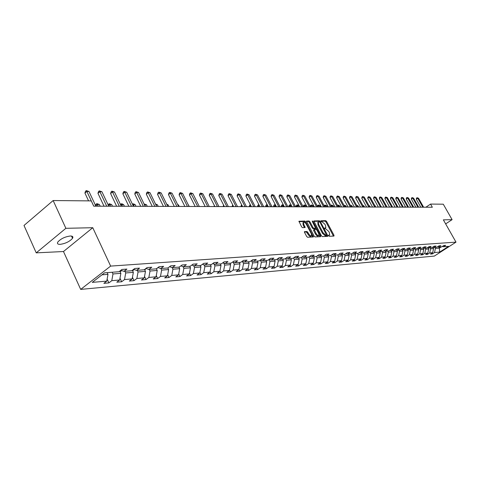 <?xml version="1.0" encoding="UTF-8"?>
<svg xmlns="http://www.w3.org/2000/svg" width="480" height="480" viewBox="0 0 480 480"><rect width="100%" height="100%" fill="white"/><g stroke="black" fill="none" stroke-linecap="round" stroke-linejoin="round"><path stroke-width="0.72" d="M328.596 235.758L329.202 236.286L333.966 236.07L333.996 235.278L326.598 221.412L325.74 220.656L320.826 220.794L321.51 221.832L322.134 221.82L324.9 224.256L325.518 225.414L325.854 227.724L324.666 228.006L324.744 228.51L325.974 229.026L328.74 231.456L329.358 232.62L329.688 234.96L328.524 235.242L328.596 235.758M60.114 244.362C65.514 243.576 69.66 241.554 72.546 238.296C73.374 236.772 72.624 236.01 70.302 236.004C64.938 236.742 60.78 238.752 57.816 242.034C56.952 243.606 57.714 244.386 60.114 244.362M304.59 231.576L304.53 232.398L306.672 236.478L307.584 237.264L313.404 236.934L305.73 221.844L304.836 221.058L298.95 221.25L301.626 226.884L302.538 227.67L305.148 227.52L303.774 224.364L303.504 222.414C304.296 221.946 305.25 222.576 306.348 224.304L311.334 233.754L311.604 235.752C310.806 236.202 309.864 235.572 308.772 233.856L307.038 231.486L304.392 231.714M92.766 227.706L65.874 228.312L53.154 200.544L24 225.468L36.228 252.858L63.48 251.526L80.682 289.398L110.646 266.094L92.766 227.706L63.48 251.526M445.65 223.896L452.094 219.654L443.358 219.852L456 242.13L110.646 266.094M452.094 219.654L443.28 204.198L430.554 204.078L425.898 207.216M53.154 200.544L91.272 200.898L93.744 206.178L432.342 207.24L430.554 204.078M321.414 235.83L322.296 236.598L327.696 236.358L327.738 235.554L320.286 221.544L319.416 220.776L313.806 220.956L321.414 235.83M320.556 236.682L315.024 236.928L314.13 236.154L306.468 221.1L309.03 220.98L309.918 221.76L312.966 227.52L313.854 228.3L315.582 228.18L312.312 221.472L312.24 220.968L312.966 221.454L320.604 235.866L320.556 236.682M80.682 289.398L434.352 256.074L456 242.13M108.894 282.894L111.786 280.68L119.67 279.99L116.796 282.186L121.656 281.754L124.524 279.57L132.168 278.898L129.312 281.07L134.022 280.644L136.872 278.49L144.288 277.842L141.45 279.978L146.022 279.57L148.854 277.446L156.048 276.816L153.234 278.928L157.668 278.526L160.482 276.432L167.466 275.826L164.67 277.902L168.978 277.512L171.768 275.448L178.548 274.854L175.776 276.906L179.958 276.534L182.73 274.494L189.324 273.918L186.564 275.94L190.632 275.574L193.38 273.564L199.788 273.006L197.052 274.998L201.012 274.644L203.736 272.658L209.97 272.118L207.252 274.086L211.104 273.744L213.81 271.782L219.87 271.254L217.176 273.198L220.92 272.862L223.608 270.93L229.506 270.414L226.83 272.334L230.478 272.004L233.142 270.096L238.884 269.598L236.232 271.488L239.778 271.176L242.43 269.286L248.022 268.8L245.382 270.672L248.844 270.36L251.466 268.5L256.914 268.026L254.304 269.874L257.67 269.568L260.28 267.732L265.584 267.27L262.992 269.094L266.274 268.8L268.86 266.982L274.038 266.532L271.464 268.338L274.662 268.05L277.23 266.25L282.282 265.812L279.72 267.594L282.846 267.318L285.396 265.542L290.316 265.11L287.778 266.874L290.826 266.598L293.358 264.846L298.164 264.426L295.644 266.172L298.614 265.902L301.128 264.168L305.814 263.76L303.318 265.482L306.222 265.224L308.712 263.508L313.29 263.106L310.806 264.81L313.644 264.558L316.116 262.86L320.586 262.47L318.126 264.156L320.892 263.91L323.352 262.23L327.714 261.852L325.272 263.514L327.978 263.274L330.414 261.618L334.68 261.246L332.256 262.89L334.902 262.656L337.32 261.012L341.49 260.652L339.084 262.278L341.664 262.05L344.07 260.424L348.144 260.07L345.756 261.678L348.282 261.456L350.664 259.848L354.654 259.5L352.284 261.096L354.756 260.874L357.12 259.284L361.02 258.948L358.662 260.526L361.08 260.31L363.432 258.738L367.248 258.402L364.908 259.968L367.278 259.752L369.606 258.198L373.344 257.874L371.022 259.416L373.338 259.212L375.654 257.67L379.308 257.352L377.004 258.882L379.272 258.678L381.57 257.154L385.146 256.842L382.86 258.36L385.08 258.156L387.36 256.65L390.864 256.344L388.596 257.844L390.768 257.652L393.036 256.158L396.468 255.858L394.212 257.34L396.342 257.148L398.592 255.672L401.958 255.378L399.714 256.848L401.802 256.662L404.034 255.198L407.334 254.91L405.108 256.362L407.154 256.182L409.374 254.73L412.602 254.448L410.394 255.894L412.398 255.714L414.6 254.274L417.768 253.998L415.572 255.426L417.54 255.252L419.724 253.83L422.832 253.56L420.654 254.97L422.58 254.802L424.752 253.392L427.8 253.122L425.634 254.526L427.524 254.358L429.684 252.96L432.672 252.702L430.524 254.088L432.378 253.92L434.52 252.54L439.686 252.09L448.59 246.348L443.496 246.738L445.662 245.34L443.844 245.472L441.666 246.882L438.72 247.104L440.904 245.694L439.05 245.832L436.86 247.248L433.854 247.482L436.056 246.054L434.16 246.192L431.958 247.626L428.892 247.866L431.106 246.42L429.18 246.564L426.96 248.01L423.828 248.25L426.06 246.798L424.092 246.942L421.854 248.406L418.668 248.652L420.912 247.182L418.908 247.332L416.652 248.808L413.4 249.054L415.662 247.572L413.61 247.722L411.342 249.216L408.024 249.468L410.304 247.974L408.21 248.13L405.924 249.63L402.534 249.894L404.832 248.382L402.696 248.538L400.392 250.056L396.93 250.326L399.24 248.796L397.062 248.958L394.74 250.494L391.206 250.764L393.534 249.222L391.308 249.384L388.974 250.938L385.362 251.214L387.708 249.654L385.434 249.822L383.076 251.394L379.386 251.676L381.75 250.098L379.428 250.272L377.058 251.856L373.284 252.144L375.666 250.554L373.29 250.728L370.902 252.33L367.044 252.624L369.444 251.016L367.014 251.196L364.608 252.816L360.666 253.116L363.084 251.49L360.6 251.676L358.176 253.308L354.144 253.62L356.58 251.976L354.036 252.162L351.594 253.818L347.466 254.136L349.926 252.468L347.322 252.66L344.862 254.334L340.638 254.658L343.116 252.978L340.452 253.176L337.974 254.862L333.654 255.198L336.144 253.494L333.42 253.698L330.918 255.408L326.496 255.75L329.01 254.028L326.22 254.232L323.7 255.966L319.17 256.314L321.702 254.574L318.846 254.784L316.308 256.53L311.664 256.89L314.22 255.126L311.292 255.348L308.73 257.118L303.978 257.484L306.546 255.702L303.546 255.924L300.966 257.712L296.094 258.09L298.686 256.284L295.608 256.512L293.01 258.324L288.018 258.714L290.628 256.884L287.472 257.124L284.85 258.954L279.726 259.35L282.36 257.502L279.12 257.742L276.486 259.602L271.224 260.004L273.876 258.132L270.558 258.384L267.9 260.262L262.5 260.676L265.176 258.78L261.762 259.038L259.086 260.94L253.542 261.366L256.236 259.446L252.738 259.71L250.038 261.636L244.344 262.074L247.062 260.13L243.462 260.4L240.744 262.35L234.894 262.8L237.63 260.832L233.934 261.108L231.192 263.088L225.186 263.55L227.94 261.558L224.142 261.84L221.376 263.844L215.202 264.318L217.98 262.296L214.068 262.59L211.284 264.618L204.93 265.11L207.732 263.058L203.712 263.358L200.904 265.422L194.364 265.926L197.184 263.844L193.05 264.156L190.218 266.244L183.492 266.76L186.33 264.654L182.07 264.972L179.22 267.09L172.29 267.624L175.152 265.488L170.766 265.812L167.892 267.96L160.752 268.512L163.638 266.346L159.114 266.682L156.222 268.86L148.86 269.43L151.77 267.228L147.108 267.576L144.192 269.79L136.602 270.372L139.53 268.14L134.718 268.5L131.778 270.744L123.948 271.344L126.9 269.082L121.932 269.454L118.974 271.728L104.55 272.838L92.262 282.378L106.782 281.112L103.884 283.344L108.894 282.894L107.136 279.096M119.808 271.086L120.858 273.336L112.98 273.96L112.182 272.25M112.98 273.96L111.786 280.68M120.858 273.336L119.67 279.99M123.948 271.344L120.864 270.276M132.378 270.288L133.35 272.352L125.712 272.952L124.92 271.272M125.712 272.952L124.524 279.57M133.35 272.352L132.168 278.898M136.602 270.372L133.614 269.346M144.564 269.502L145.464 271.392L138.054 271.974L137.268 270.318M138.054 271.974L136.872 278.49M145.464 271.392L144.288 277.842M148.86 269.43L145.968 268.44M156.39 268.734L157.218 270.462L150.024 271.032L149.25 269.4M150.024 271.032L148.854 277.446M157.218 270.462L156.048 276.816M160.752 268.512L157.944 267.564M167.856 267.966L168.624 269.556L161.64 270.108L160.872 268.5M161.64 270.108L160.482 276.432M168.624 269.556L167.466 275.826M172.29 267.624L169.566 266.712M178.944 267.108L179.7 268.68L172.92 269.214L172.128 267.57M172.92 269.214L171.768 275.448M179.7 268.68L178.548 274.854M183.492 266.76L180.846 265.884M189.708 266.28L190.464 267.828L183.876 268.35L183.03 266.61M183.876 268.35L182.73 274.494M190.464 267.828L189.324 273.918M194.364 265.926L191.796 265.08M200.178 265.476L200.928 267L194.526 267.504L193.632 265.68M194.526 267.504L193.38 273.564M200.928 267L199.788 273.006M204.93 265.11L202.434 264.294M210.354 264.69L211.098 266.196L204.876 266.688L203.934 264.786M204.876 266.688L203.736 272.658M211.098 266.196L209.97 272.118M215.202 264.318L212.778 263.532M220.254 263.928L220.992 265.41L214.938 265.89L213.96 263.916M214.938 265.89L213.81 271.782M220.992 265.41L219.87 271.254M225.186 263.55L222.828 262.794M229.89 263.19L230.622 264.648L224.73 265.116L223.71 263.076M224.73 265.116L223.608 270.93M230.622 264.648L229.506 270.414M234.894 262.8L232.602 262.068M239.268 262.464L239.994 263.91L234.258 264.36L233.202 262.26M234.258 264.36L233.142 270.096M239.994 263.91L238.884 269.598M244.344 262.074L242.112 261.366M248.4 261.762L249.12 263.184L243.534 263.628L242.448 261.474M243.534 263.628L242.43 269.286M249.12 263.184L248.022 268.8M253.542 261.366L251.37 260.682M257.298 261.078L258.012 262.482L252.564 262.914L251.448 260.706M252.564 262.914L251.466 268.5M258.012 262.482L256.914 268.026M262.5 260.676L260.388 260.016M265.962 260.412L266.67 261.798L261.366 262.218L260.286 260.088M261.366 262.218L260.28 267.732M266.67 261.798L265.584 267.27M271.224 260.004L269.166 259.362M274.416 259.758L275.118 261.126L269.946 261.534L268.92 259.536M269.946 261.534L268.86 266.982M275.118 261.126L274.038 266.532M279.726 259.35L277.722 258.732M282.654 259.122L283.35 260.478L278.31 260.874L277.344 258.996M278.31 260.874L277.23 266.25M283.35 260.478L282.282 265.812M288.018 258.714L286.056 258.108M290.688 258.504L291.378 259.842L286.464 260.232L285.552 258.468M286.464 260.232L285.396 265.542M291.378 259.842L290.316 265.11M296.094 258.09L294.186 257.508M298.53 257.904L299.214 259.218L294.42 259.602L293.562 257.946M294.42 259.602L293.358 264.846M299.214 259.218L298.164 264.426M303.978 257.484L302.118 256.92M306.186 257.31L306.864 258.612L302.178 258.984L301.374 257.436M302.178 258.984L301.128 264.168M306.864 258.612L305.814 263.76M311.664 256.89L309.852 256.344M313.656 256.74L314.328 258.024L309.756 258.384L308.994 256.932M309.756 258.384L308.712 263.508M314.328 258.024L313.29 263.106M319.17 256.314L317.4 255.78M320.952 256.176L321.624 257.448L317.154 257.802L316.44 256.44M317.154 257.802L316.116 262.86M321.624 257.448L320.586 262.47M326.496 255.75L324.768 255.234M328.08 255.624L328.746 256.884L324.378 257.226L323.712 255.96M324.378 257.226L323.352 262.23M328.746 256.884L327.714 261.852M333.654 255.198L331.962 254.694M335.046 255.09L335.7 256.332L331.44 256.668L330.774 255.42M331.44 256.668L330.414 261.618M335.7 256.332L334.68 261.246M340.638 254.658L338.988 254.172M341.85 254.568L342.504 255.792L338.334 256.122L337.68 254.886M338.334 256.122L337.32 261.012M342.504 255.792L341.49 260.652M347.466 254.136L345.858 253.656M348.504 254.052L349.152 255.264L345.078 255.588L344.424 254.37M345.078 255.588L344.07 260.424M349.152 255.264L348.144 260.07M354.144 253.62L352.566 253.158M355.008 253.554L355.656 254.754L351.672 255.066L351.024 253.86M351.672 255.066L350.664 259.848M355.656 254.754L354.654 259.5M360.666 253.116L359.124 252.666M361.374 253.062L362.01 254.25L358.116 254.556L357.474 253.362M358.116 254.556L357.12 259.284M362.01 254.25L361.02 258.948M367.044 252.624L365.538 252.186M367.602 252.582L368.232 253.758L364.422 254.058L363.786 252.876M364.422 254.058L363.432 258.738M368.232 253.758L367.248 258.402M373.284 252.144L371.808 251.718M373.692 252.114L374.322 253.272L370.59 253.572L369.96 252.402M370.59 253.572L369.606 258.198M374.322 253.272L373.344 257.874M379.386 251.676L377.946 251.262M379.656 251.652L380.28 252.804L376.626 253.092L376.002 251.934M376.626 253.092L375.654 257.67M380.28 252.804L379.308 257.352M385.362 251.214L383.952 250.812M385.494 251.208L386.112 252.342L382.536 252.624L381.912 251.478M382.536 252.624L381.57 257.154M386.112 252.342L385.146 256.842M387.708 251.034L388.326 252.168L391.824 251.886L391.212 250.764L389.826 250.374M388.326 252.168L387.36 256.65M391.824 251.886L390.864 256.344M396.93 250.326L395.58 249.942M396.78 250.284L397.422 251.448L393.99 251.718L393.378 250.596M393.99 251.718L393.036 256.158M397.422 251.448L396.468 255.858M402.534 249.894L401.208 249.516M402.24 249.81L402.9 251.01L399.54 251.28L398.934 250.17M399.54 251.28L398.592 255.672M402.9 251.01L401.958 255.378M408.024 249.468L406.728 249.102M407.586 249.348L408.27 250.584L404.982 250.848L404.376 249.75M404.982 250.848L404.034 255.198M408.27 250.584L407.334 254.91M413.4 249.054L412.128 248.7M412.83 248.898L413.532 250.17L410.31 250.428L409.71 249.342M410.31 250.428L409.374 254.73M413.532 250.17L412.602 254.448M418.668 248.652L417.42 248.304M417.966 248.454L418.692 249.762L415.53 250.014L414.936 248.94M415.53 250.014L414.6 254.274M418.692 249.762L417.768 253.998M423.828 248.25L422.61 247.914M423.006 248.022L423.75 249.36L420.654 249.606L420.06 248.544M420.654 249.606L419.724 253.83M423.75 249.36L422.832 253.56M428.892 247.866L427.698 247.53M427.95 247.602L428.712 248.97L425.67 249.21L425.082 248.154M425.67 249.21L424.752 253.392M428.712 248.97L427.8 253.122M433.854 247.482L432.684 247.158M432.798 247.188L433.578 248.586L430.596 248.82L430.014 247.776M430.596 248.82L429.684 252.96M433.578 248.586L432.672 252.702M438.72 247.104L437.568 246.786M438.804 247.098L439.38 248.124L435.426 248.436L434.844 247.404M435.426 248.436L434.52 252.54M441.252 246.912L439.38 248.124L439.686 252.09M443.496 246.738L442.368 246.426M65.874 228.312L36.228 252.858M101.982 274.83L107.976 274.356L107.178 272.64M107.976 274.356L106.782 281.112M431.952 253.164L432.378 253.92M427.092 253.578L427.524 254.358M422.142 254.004L422.58 254.802M417.09 254.442L417.54 255.252M411.936 254.88L412.398 255.714M406.686 255.33L407.154 256.182M401.322 255.792L401.802 256.662M395.856 256.26L396.342 257.148M390.27 256.74L390.768 257.652M384.57 257.226L385.08 258.156M378.75 257.724L379.272 258.678M372.804 258.228L373.338 259.212M366.732 258.75L367.278 259.752M360.528 259.278L361.08 260.31M354.186 259.818L354.756 260.874M347.7 260.37L348.282 261.456M341.076 260.934L341.664 262.05M334.29 261.51L334.902 262.656M327.354 262.098L327.978 263.274M320.256 262.698L320.892 263.91M312.99 263.31L313.644 264.558M305.55 263.94L306.222 265.224M297.93 264.588L298.614 265.902M290.124 265.242L290.826 266.598M282.126 265.92L282.846 267.318M273.924 266.61L274.662 268.05M265.518 267.318L266.274 268.8M256.896 268.038L257.67 269.568M248.028 268.752L248.844 270.36M238.914 269.448L239.778 271.176M229.554 270.162L230.478 272.004M219.942 270.888L220.92 272.862M210.06 271.632L211.104 273.744M199.908 272.394L201.012 274.644M189.462 273.168L190.632 275.574M178.716 273.96L179.958 276.534M167.658 274.77L168.978 277.512M156.27 275.598L157.668 278.526M144.54 276.45L146.022 279.57M132.456 277.314L134.022 280.644M119.994 278.196L121.656 281.754M328.542 235.644L329.442 235.128M325.602 227.898L324.696 228.414M333.45 236.094L325.92 221.892L325.062 221.13L320.862 221.214M319.518 221.874L318.732 221.262L313.782 221.358M327.186 236.382L326.652 235.278M326.616 235.284L320.1 222.408L319.488 221.874L318.342 222.114L318.672 224.412L323.16 232.866L325.956 235.314L326.616 235.284L326.052 235.674M317.928 222.408L317.988 224.898L318.672 224.412M325.932 235.758L325.272 235.788L322.476 233.346L317.988 224.898M306.438 221.508L308.34 221.466L309.03 220.98M314.928 228.606L313.164 228.786L312.276 228.012L309.234 222.246L308.34 221.466M315.582 228.174L316.242 229.416M319.068 234.762L319.914 236.352L320.604 235.866M316.14 233.526C317.214 235.206 318.138 235.836 318.918 235.404L318.642 233.424L316.896 230.13L316.014 229.356L314.286 229.476L316.14 233.526L315.45 234.012C316.518 235.692 317.442 236.322 318.222 235.89L318.69 235.56M314.256 229.536L313.596 229.968L313.698 230.7L314.388 230.214M315.45 234.012L313.698 230.7M320.052 236.7L319.914 236.352M311.364 235.92L310.908 236.244C310.11 236.694 309.168 236.064 308.076 234.348L306.336 231.978L304.392 232.05M303.066 222.726L303.084 224.862L303.774 224.364M304.488 227.616L303.084 224.862M305.394 223.008L304.146 221.556L298.926 221.658M312.744 237.036L311.76 235.074M405.39 206.652L404.874 207.15M404.814 207.042L405.018 205.986M422.826 207.21L417.756 198.21L418.542 198.228L423.606 207.21M420.816 207.204L416.31 199.2L417.756 198.21L417.096 197.694L418.542 198.228M416.31 199.2L416.514 198.084L417.096 197.694M400.194 206.724L399.816 207.138M399.756 207.024L399.912 206.22M394.896 206.808L394.656 207.12M394.596 207.012L394.704 206.466M417.888 207.192L412.782 198.108L413.586 198.126L418.686 207.198M415.86 207.186L411.324 199.104L412.782 198.108L412.122 197.586L413.586 198.126M411.324 199.104L411.54 197.982L412.122 197.586M412.854 207.18L407.712 198.006L408.534 198.024L413.67 207.18M410.814 207.168L406.248 199.014L407.712 198.006L407.046 197.478L408.534 198.024M406.248 199.014L406.464 197.88L407.046 197.478M381.504 207.078L380.76 205.938M407.724 207.162L402.546 197.898L403.38 197.916L408.552 207.162M405.672 207.156L401.064 198.918L402.546 197.898L401.88 197.364L403.38 197.916M401.064 198.918L401.286 197.772L401.88 197.364M402.492 207.144L397.272 197.79L398.124 197.808L403.338 207.15M400.422 207.138L395.784 198.822L397.272 197.79L396.606 197.25L398.124 197.808M395.784 198.822L396.012 197.664L396.606 197.25M397.152 207.126L391.896 197.682L392.766 197.7L398.016 207.132M395.07 207.12L390.402 198.72L391.896 197.682L391.23 197.136L392.766 197.7M390.402 198.72L390.63 197.55L391.23 197.136M391.704 207.114L386.412 197.568L387.3 197.586L392.586 207.114M389.61 207.102L384.906 198.618L386.412 197.568L385.746 197.022L387.3 197.586M384.906 198.618L385.14 197.442L385.746 197.022M386.148 207.096L380.82 197.454L381.72 197.472L387.048 207.096M384.036 207.09L379.302 198.516L380.82 197.454L380.148 196.902L381.72 197.472M379.302 198.516L379.542 197.322L380.148 196.902M380.478 207.078L375.108 197.34L376.032 197.358L381.396 207.078M378.348 207.072L373.578 198.408L375.108 197.34L374.436 196.776L376.032 197.358M373.578 198.408L373.824 197.208L374.436 196.776M374.688 207.06L369.276 197.22L370.218 197.238L375.624 207.06M372.546 207.054L367.74 198.3L369.276 197.22L368.604 196.65L370.218 197.238M367.74 198.3L367.992 197.088L368.604 196.65M368.772 207.042L363.324 197.1L364.284 197.118L369.732 207.042M366.618 207.03L361.776 198.192L363.324 197.1L362.652 196.524L364.284 197.118M361.776 198.192L362.034 196.962L362.652 196.524M362.736 207.018L357.246 196.974L358.23 196.992L363.714 207.024M360.564 207.012L355.686 198.078L357.246 196.974L356.574 196.392L358.23 196.992M355.686 198.078L355.95 196.836L356.574 196.392M356.568 207L351.036 196.848L352.044 196.866L357.564 207.006M354.378 206.994L349.464 197.964L351.036 196.848L350.364 196.26L352.044 196.866M349.464 197.964L349.734 196.71L350.364 196.26M350.268 206.982L344.694 196.716L345.72 196.74L351.282 206.982M348.06 206.976L343.11 197.844L344.694 196.716L344.016 196.128L345.72 196.74M343.11 197.844L343.386 196.578L344.016 196.128M343.824 206.964L338.214 196.584L339.258 196.608L344.868 206.964M341.604 206.952L336.618 197.724L338.214 196.584L337.536 195.984L339.258 196.608M336.618 197.724L336.9 196.446L337.536 195.984M337.242 206.94L331.584 196.446L332.658 196.47L338.304 206.946M335.004 206.934L329.976 197.604L331.584 196.446L330.906 195.846L332.658 196.47M329.976 197.604L330.264 196.308L330.906 195.846M330.51 206.922L324.81 196.308L325.908 196.332L331.596 206.922M328.254 206.91L323.19 197.478L324.81 196.308L324.132 195.702L325.908 196.332M323.19 197.478L323.49 196.164L324.132 195.702M323.622 206.898L317.88 196.17L319.002 196.194L324.738 206.904M321.354 206.892L316.254 197.346L317.88 196.17L317.208 195.552L319.002 196.194M316.254 197.346L316.554 196.026L317.208 195.552M316.578 206.874L310.794 196.026L311.94 196.05L317.718 206.88M314.292 206.868L309.15 197.22L310.794 196.026L310.116 195.402L311.94 196.05M309.15 197.22L309.462 195.876L310.116 195.402M309.372 206.856L303.54 195.876L304.716 195.9L310.536 206.856M307.068 206.844L301.89 197.082L303.54 195.876L302.868 195.246L304.716 195.9M301.89 197.082L302.208 195.726L302.868 195.246M301.998 206.832L296.118 195.726L297.324 195.75L303.186 206.832M299.676 206.826L294.456 196.944L296.118 195.726L295.446 195.084L297.324 195.75M294.456 196.944L294.78 195.576L295.446 195.084M294.444 206.808L288.522 195.57L289.752 195.594L295.662 206.808M292.104 206.802L286.842 196.806L288.522 195.57L287.85 194.922L289.752 195.594M286.842 196.806L287.178 195.414L287.85 194.922M375.96 207.06L374.988 205.908M374.874 205.698L375.324 205.908M370.302 207.042L369.66 205.878L369.09 205.878M368.892 205.518L369.66 205.878M364.53 207.024L363.888 205.848L363.066 205.842M362.79 205.338L363.888 205.848M358.638 207.006L357.99 205.818L357.036 205.812L357.684 207.006M356.604 205.242L357.99 205.818M352.626 206.988L351.972 205.788L351 205.782L351.654 206.988M350.322 205.218L351.972 205.788M350.34 205.206L351 205.782L350.73 205.968M346.488 206.97L345.828 205.758L344.832 205.752L345.492 206.964M343.974 205.314L345.828 205.758M344.178 205.164L344.832 205.752L344.382 206.07M340.218 206.952L339.552 205.722L338.538 205.716L339.198 206.946M337.482 205.41L338.286 205.128L339.552 205.722M337.878 205.128L338.538 205.716L337.89 206.178M333.81 206.928L333.144 205.692L332.106 205.686L332.772 206.928M330.84 205.518L331.866 205.092L333.144 205.692M331.446 205.086L332.106 205.686L331.254 206.286M327.27 206.91L326.598 205.656L325.536 205.65L326.208 206.904M324.168 205.842L324.876 205.05L326.598 205.656M324.876 205.05L325.536 205.65L324.474 206.406M320.58 206.886L319.902 205.62L318.816 205.614L319.494 206.886M317.358 206.202L318.162 205.008L319.902 205.62M318.162 205.008L318.816 205.614L317.538 206.538M313.746 206.868L313.062 205.584L311.952 205.578L312.636 206.862M310.392 206.58L310.656 205.422L311.292 204.966L313.062 205.584M311.292 204.966L311.952 205.578L310.44 206.67M306.756 206.844L306.066 205.548L304.932 205.542L303.396 206.838M303.324 206.706L303.636 205.386L304.272 204.918L305.622 206.844M304.272 204.918L306.066 205.548M299.604 206.826L298.914 205.512L297.75 205.506L296.202 206.814M296.136 206.682L296.448 205.344L297.096 204.876L298.446 206.82M297.096 204.876L298.914 205.512M291.402 205.476L290.406 205.47L288.846 206.79M288.78 206.658L289.098 205.308L289.752 204.828L291.102 206.796M289.752 204.828L291.342 205.356M283.644 205.434L282.888 205.428L281.322 206.766M281.25 206.634L281.58 205.266L282.234 204.786L283.596 206.772M282.234 204.786L283.5 205.152M275.7 205.392L273.618 206.742M273.546 206.604L273.882 205.224L274.542 204.738L275.904 206.748M274.542 204.738L275.46 204.936M267.558 205.35L265.728 206.718M265.656 206.58L266.004 205.182L266.67 204.69L268.032 206.724M266.67 204.69L267.228 204.714M259.224 205.332L257.652 206.694M257.58 206.55L257.934 205.14L258.864 204.642M259.164 205.212L258.606 204.636M250.746 205.446L249.378 206.664M249.3 206.526L249.666 205.092L250.314 204.606M242.058 205.566L240.894 206.64M240.822 206.496L241.626 204.726M233.142 205.704L232.206 206.61M232.128 206.466L232.71 204.852M223.998 205.848L223.29 206.586M223.218 206.436L223.59 205.038M214.608 205.998L214.152 206.556M214.08 206.406L214.332 205.452M204.972 206.166L204.774 206.526M204.702 206.376L204.834 205.884M195.072 206.346L189.426 195L191.244 193.578L192.87 193.614L199.308 206.508M189.324 206.478L188.328 204.942M188.256 204.798L188.562 204.942M179.238 206.448L178.47 204.888L177.816 204.882M177.624 204.492L178.47 204.888M168.876 206.412L168.102 204.834L167.004 204.828M166.68 204.168L168.102 204.834M158.226 206.382L157.44 204.78L155.88 204.774M155.508 204.006L157.44 204.78M147.27 206.346L146.484 204.72L144.702 204.714L145.488 206.34M144.066 203.958L146.484 204.72M144.102 203.934L144.51 204.87M168.312 267.648L168.78 267.3M136.008 206.31L135.216 204.666L133.38 204.654L134.172 206.304M132.408 204.168L133.518 203.868L135.216 204.666M132.786 203.862L133.38 204.654L132.846 205.08M156.426 268.818L157.848 267.636M124.416 206.274L123.618 204.606L121.728 204.594L122.526 206.268M120.402 204.396L121.902 203.796L123.618 204.606M121.146 203.79L121.728 204.594L120.84 205.314M286.704 206.784L280.74 195.408L282 195.432L287.958 206.784M284.352 206.778L279.054 196.662L280.74 195.408L280.068 194.754L282 195.432M279.054 196.662L279.396 195.258L280.068 194.754M278.784 206.76L272.772 195.246L274.062 195.27L280.068 206.76M276.408 206.748L271.068 196.512L272.772 195.246L272.1 194.586L274.062 195.27M271.068 196.512L271.422 195.09L272.1 194.586M270.666 206.73L264.606 195.078L265.926 195.108L271.98 206.736M268.272 206.724L262.89 196.362L264.606 195.078L263.934 194.412L265.926 195.108M262.89 196.362L263.25 194.922L263.934 194.412M262.338 206.706L256.236 194.91L257.592 194.934L263.688 206.712M259.932 206.7L254.508 196.206L256.236 194.91L255.564 194.232L257.592 194.934M254.508 196.206L254.874 194.748L255.564 194.232M253.806 206.682L247.65 194.73L249.042 194.76L255.186 206.682M251.376 206.67L245.916 196.05L247.65 194.73L246.99 194.046L249.042 194.76M245.916 196.05L246.294 194.574L246.99 194.046M245.052 206.652L238.854 194.55L240.276 194.58L246.474 206.658M242.61 206.646L237.102 195.882L238.854 194.55L238.188 193.86L240.276 194.58M237.102 195.882L237.492 194.388L238.188 193.86M236.076 206.622L229.824 194.37L231.288 194.4L237.528 206.628M233.61 206.616L228.06 195.714L229.824 194.37L229.164 193.662L231.288 194.4M228.06 195.714L228.456 194.202L229.164 193.662M226.854 206.598L220.56 194.178L222.06 194.208L228.348 206.598M224.376 206.586L218.778 195.546L220.56 194.178L219.9 193.464L222.06 194.208M218.778 195.546L219.192 194.01L219.9 193.464M217.392 206.568L211.044 193.986L212.586 194.016L218.928 206.574M214.89 206.556L209.256 195.372L211.044 193.986L210.39 193.26L212.586 194.016M209.256 195.372L209.676 193.818L210.39 193.26M207.678 206.538L201.276 193.782L202.86 193.818L209.25 206.538M205.158 206.526L199.476 195.186L201.276 193.782L200.628 193.05L202.86 193.818M199.476 195.186L199.908 193.614L200.628 193.05M197.688 206.502L190.596 192.84L192.87 193.614M189.426 195L189.87 193.41L190.596 192.84M187.428 206.472L180.93 193.368L182.598 193.404L189.09 206.478M184.872 206.466L179.1 194.814L180.93 193.368L180.288 192.618L182.598 193.404M179.1 194.814L179.556 193.194L180.288 192.618M176.874 206.442L170.328 193.152L172.044 193.188L178.584 206.448M174.3 206.43L168.486 194.616L170.328 193.152L169.692 192.39L172.044 193.188M168.486 194.616L168.954 192.978L169.692 192.39M166.02 206.406L159.42 192.93L161.19 192.966L167.784 206.412M163.428 206.4L157.566 194.412L159.42 192.93L158.796 192.156L161.19 192.966M157.566 194.412L158.052 192.75L158.796 192.156M154.854 206.37L148.2 192.696L150.018 192.732L156.666 206.376M152.238 206.364L146.334 194.208L148.2 192.696L147.582 191.916L150.018 192.732M146.334 194.208L146.832 192.516L147.582 191.916M143.358 206.334L136.65 192.462L138.528 192.498L145.218 206.34M140.724 206.328L134.772 193.992L136.65 192.462L136.038 191.67L138.528 192.498M134.772 193.992L135.288 192.282L136.038 191.67M144.684 269.754L146.19 268.518M112.488 206.238L111.678 204.54L109.734 204.534L110.538 206.232M108.204 205.008L109.158 203.718L111.678 204.54M109.158 203.718L109.734 204.534L108.468 205.572M131.514 206.298L124.758 192.216L126.69 192.258L133.434 206.304M128.862 206.292L122.862 193.77L124.758 192.216L124.158 191.412L126.69 192.258M122.862 193.77L123.396 192.036L124.158 191.412M132.582 270.72L134.124 269.52M100.2 206.202L99.39 204.48L97.38 204.468L98.196 206.196M95.628 205.656L96.072 204.258L96.816 203.64L99.39 204.48M96.816 203.64L97.38 204.468L95.718 205.848M119.316 206.262L112.506 191.97L114.498 192.006L121.296 206.268M116.64 206.25L110.598 193.542L112.506 191.97L111.912 191.154L114.498 192.006M110.598 193.542L111.15 191.784L111.912 191.154M120.102 271.716L121.68 270.558M106.74 206.22L99.882 191.712L101.928 191.754L108.78 206.226M104.046 206.214L97.962 193.308L99.882 191.712L99.294 190.884L101.928 191.754M97.962 193.308L98.526 191.52L99.294 190.884M93.768 206.178L86.856 191.442L88.974 191.484L95.874 206.184M88.578 200.874L84.924 193.068L86.856 191.442L86.286 190.602L88.974 191.484M84.924 193.068L85.512 191.25L86.286 190.602M328.56 235.644L329.244 235.17M324.714 228.414L325.392 227.94M325.062 221.13L325.74 220.656M325.92 221.892L326.598 221.412M333.318 235.752L333.996 235.278M318.732 221.262L319.416 220.776M319.704 221.952L320.286 221.544M327.048 236.034L327.738 235.554M322.476 233.346L323.16 232.866M325.272 235.788L325.956 235.314M309.234 222.246L309.918 221.76M312.276 228.012L312.966 227.52M313.164 228.786L313.854 228.3M314.742 228.738L315.426 228.252M312.486 221.802L312.966 221.454M306.336 231.978L307.038 231.486M307.242 232.764L307.938 232.272M308.076 234.348L308.772 233.856M304.356 227.28L305.046 226.782M304.146 221.556L304.836 221.058M305.04 222.336L305.73 221.844M312.606 236.676L313.302 236.19M156.75 268.464L157.14 268.434M144.72 269.388L145.476 269.328M132.396 270.33L133.464 270.246M119.898 271.284L121.074 271.194M71.532 236.082L72.546 238.296M326.028 235.716L326.658 235.272M317.658 222.594L318.342 222.114M314.892 228.66L315.492 228.24M313.596 229.968L314.286 229.476M302.808 222.906L303.504 222.414"/></g></svg>
